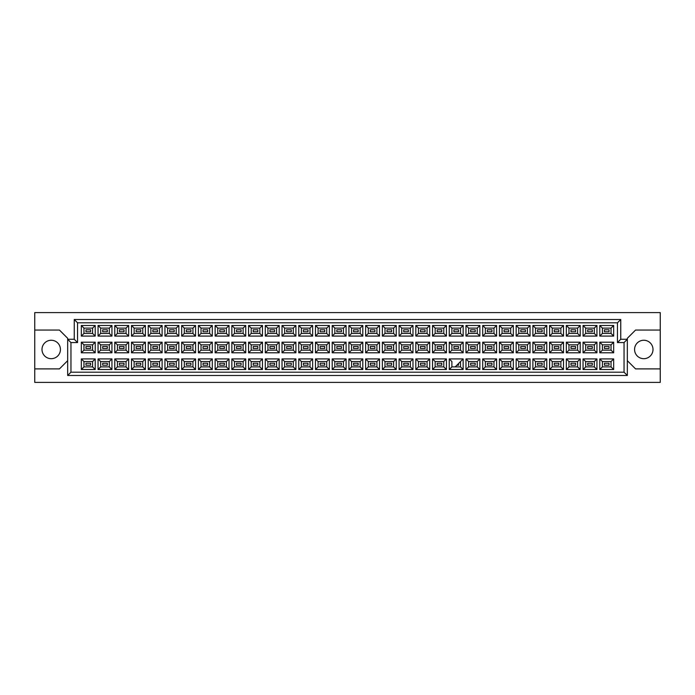 <?xml version="1.0" encoding="UTF-8"?>
<svg xmlns="http://www.w3.org/2000/svg" width="695" height="695" viewBox="0 0 695 695"><rect width="100%" height="100%" fill="white"/><g stroke="black" fill="none" stroke-linecap="round" stroke-linejoin="round"><path stroke-width="1.04" d="M643.787 340.255A9.217 9.217 0 0 0 634.57 349.472A9.217 9.217 0 0 0 643.787 358.69A9.217 9.217 0 0 0 653.005 349.472A9.217 9.217 0 0 0 643.787 340.255M34.75 368.897L34.75 382.398L660.25 382.398L660.25 312.602L34.75 312.602L34.75 368.897L59.44 368.897L67.667 360.67M627.333 360.67L635.56 368.897L660.25 368.897M51.213 340.255A9.217 9.217 0 0 0 41.995 349.472A9.217 9.217 0 0 0 51.213 358.69A9.217 9.217 0 0 0 60.43 349.472A9.217 9.217 0 0 0 51.213 340.255M660.25 330.055L635.56 330.055L627.333 338.283L627.333 375.482L67.667 375.482L67.667 338.283L59.44 330.055L34.75 330.055M70.96 342.565L67.667 339.273L74.252 339.273L74.252 319.518L620.748 319.518L620.748 339.273L627.333 339.273L624.041 342.565L617.455 342.565L617.455 322.81L77.545 322.81L77.545 342.565L70.96 342.565L70.96 372.19L624.041 372.19L624.041 342.565M609.029 365.214L604.415 365.214L604.415 363.233L609.029 363.233L609.029 365.214L604.415 365.214L604.415 363.233L609.029 363.233L609.029 365.214M609.029 348.49L604.415 348.49L604.415 346.51L609.029 346.51L609.029 348.49M609.029 331.767L604.415 331.767L604.415 329.786L609.029 329.786L609.029 331.767L604.415 331.767L604.415 329.786L609.029 329.786L609.029 331.767M592.305 365.214L587.692 365.214L587.692 363.233L592.305 363.233L592.305 365.214L587.692 365.214L587.692 363.233L592.305 363.233L592.305 365.214M592.305 348.49L587.692 348.49L587.692 346.51L592.305 346.51L592.305 348.49M592.305 331.767L587.692 331.767L587.692 329.786L592.305 329.786L592.305 331.767L587.692 331.767L587.692 329.786L592.305 329.786L592.305 331.767M575.573 365.214L570.969 365.214L570.969 363.233L575.573 363.233L575.573 365.214L570.969 365.214L570.969 363.233L575.573 363.233L575.573 365.214M575.573 348.49L570.969 348.49L570.969 346.51L575.573 346.51L575.573 348.49M575.573 331.767L570.969 331.767L570.969 329.786L575.573 329.786L575.573 331.767L570.969 331.767L570.969 329.786L575.573 329.786L575.573 331.767M558.85 365.214L554.245 365.214L554.245 363.233L558.85 363.233L558.85 365.214L554.245 365.214L554.245 363.233L558.85 363.233L558.85 365.214M558.85 348.49L554.245 348.49L554.245 346.51L558.85 346.51L558.85 348.49M558.85 331.767L554.245 331.767L554.245 329.786L558.85 329.786L558.85 331.767L554.245 331.767L554.245 329.786L558.85 329.786L558.85 331.767M542.126 365.214L537.522 365.214L537.522 363.233L542.126 363.233L542.126 365.214L537.522 365.214L537.522 363.233L542.126 363.233L542.126 365.214M542.126 348.49L537.522 348.49L537.522 346.51L542.126 346.51L542.126 348.49M542.126 331.767L537.522 331.767L537.522 329.786L542.126 329.786L542.126 331.767L537.522 331.767L537.522 329.786L542.126 329.786L542.126 331.767M525.403 365.214L520.798 365.214L520.798 363.233L525.403 363.233L525.403 365.214L520.798 365.214L520.798 363.233L525.403 363.233L525.403 365.214M525.403 348.49L520.798 348.49L520.798 346.51L525.403 346.51L525.403 348.49M525.403 331.767L520.798 331.767L520.798 329.786L525.403 329.786L525.403 331.767L520.798 331.767L520.798 329.786L525.403 329.786L525.403 331.767M508.679 365.214L504.075 365.214L504.075 363.233L508.679 363.233L508.679 365.214L504.075 365.214L504.075 363.233L508.679 363.233L508.679 365.214M508.679 348.49L504.075 348.49L504.075 346.51L508.679 346.51L508.679 348.49M508.679 331.767L504.075 331.767L504.075 329.786L508.679 329.786L508.679 331.767L504.075 331.767L504.075 329.786L508.679 329.786L508.679 331.767M491.956 365.214L487.351 365.214L487.351 363.233L491.956 363.233L491.956 365.214L487.351 365.214L487.351 363.233L491.956 363.233L491.956 365.214M491.956 348.49L487.351 348.49L487.351 346.51L491.956 346.51L491.956 348.49M491.956 331.767L487.351 331.767L487.351 329.786L491.956 329.786L491.956 331.767L487.351 331.767L487.351 329.786L491.956 329.786L491.956 331.767M475.232 365.214L470.628 365.214L470.628 363.233L475.232 363.233L475.232 365.214L470.628 365.214L470.628 363.233L475.232 363.233L475.232 365.214M475.232 348.49L470.628 348.49L470.628 346.51L475.232 346.51L475.232 348.49M475.232 331.767L470.628 331.767L470.628 329.786L475.232 329.786L475.232 331.767L470.628 331.767L470.628 329.786L475.232 329.786L475.232 331.767M458.509 365.214L456.867 365.214L458.509 365.214L458.509 363.563L458.509 365.214M458.509 348.49L453.905 348.49L453.905 346.51L458.509 346.51L458.509 348.49M458.509 331.767L453.905 331.767L453.905 329.786L458.509 329.786L458.509 331.767L453.905 331.767L453.905 329.786L458.509 329.786L458.509 331.767M441.785 365.214L437.181 365.214L437.181 363.233L441.785 363.233L441.785 365.214L437.181 365.214L437.181 363.233L441.785 363.233L441.785 365.214M441.785 348.49L437.181 348.49L437.181 346.51L441.785 346.51L441.785 348.49M441.785 331.767L437.181 331.767L437.181 329.786L441.785 329.786L441.785 331.767L437.181 331.767L437.181 329.786L441.785 329.786L441.785 331.767M425.062 365.214L420.449 365.214L420.449 363.233L425.062 363.233L425.062 365.214L420.449 365.214L420.449 363.233L425.062 363.233L425.062 365.214M425.062 348.49L420.449 348.49L420.449 346.51L425.062 346.51L425.062 348.49M425.062 331.767L420.449 331.767L420.449 329.786L425.062 329.786L425.062 331.767L420.449 331.767L420.449 329.786L425.062 329.786L425.062 331.767M408.339 365.214L403.726 365.214L403.726 363.233L408.339 363.233L408.339 365.214L403.726 365.214L403.726 363.233L408.339 363.233L408.339 365.214M408.339 348.49L403.726 348.49L403.726 346.51L408.339 346.51L408.339 348.49M408.339 331.767L403.726 331.767L403.726 329.786L408.339 329.786L408.339 331.767L403.726 331.767L403.726 329.786L408.339 329.786L408.339 331.767M391.615 365.214L387.002 365.214L387.002 363.233L391.615 363.233L391.615 365.214L387.002 365.214L387.002 363.233L391.615 363.233L391.615 365.214M391.615 348.49L387.002 348.49L387.002 346.51L391.615 346.51L391.615 348.49M391.615 331.767L387.002 331.767L387.002 329.786L391.615 329.786L391.615 331.767L387.002 331.767L387.002 329.786L391.615 329.786L391.615 331.767M374.892 365.214L370.279 365.214L370.279 363.233L374.892 363.233L374.892 365.214L370.279 365.214L370.279 363.233L374.892 363.233L374.892 365.214M374.892 348.49L370.279 348.49L370.279 346.51L374.892 346.51L374.892 348.49M374.892 331.767L370.279 331.767L370.279 329.786L374.892 329.786L374.892 331.767L370.279 331.767L370.279 329.786L374.892 329.786L374.892 331.767M358.168 365.214L353.555 365.214L353.555 363.233L358.168 363.233L358.168 365.214L353.555 365.214L353.555 363.233L358.168 363.233L358.168 365.214M358.168 348.49L353.555 348.49L353.555 346.51L358.168 346.51L358.168 348.49M358.168 331.767L353.555 331.767L353.555 329.786L358.168 329.786L358.168 331.767L353.555 331.767L353.555 329.786L358.168 329.786L358.168 331.767M341.445 365.214L336.832 365.214L336.832 363.233L341.445 363.233L341.445 365.214L336.832 365.214L336.832 363.233L341.445 363.233L341.445 365.214M341.445 348.49L336.832 348.49L336.832 346.51L341.445 346.51L341.445 348.49M341.445 331.767L336.832 331.767L336.832 329.786L341.445 329.786L341.445 331.767L336.832 331.767L336.832 329.786L341.445 329.786L341.445 331.767M324.721 365.214L320.108 365.214L320.108 363.233L324.721 363.233L324.721 365.214L320.108 365.214L320.108 363.233L324.721 363.233L324.721 365.214M324.721 348.49L320.108 348.49L320.108 346.51L324.721 346.51L324.721 348.49M324.721 331.767L320.108 331.767L320.108 329.786L324.721 329.786L324.721 331.767L320.108 331.767L320.108 329.786L324.721 329.786L324.721 331.767M307.998 365.214L303.385 365.214L303.385 363.233L307.998 363.233L307.998 365.214L303.385 365.214L303.385 363.233L307.998 363.233L307.998 365.214M307.998 348.49L303.385 348.49L303.385 346.51L307.998 346.51L307.998 348.49M307.998 331.767L303.385 331.767L303.385 329.786L307.998 329.786L307.998 331.767L303.385 331.767L303.385 329.786L307.998 329.786L307.998 331.767M291.274 365.214L286.661 365.214L286.661 363.233L291.274 363.233L291.274 365.214L286.661 365.214L286.661 363.233L291.274 363.233L291.274 365.214M291.274 348.49L286.661 348.49L286.661 346.51L291.274 346.51L291.274 348.49M291.274 331.767L286.661 331.767L286.661 329.786L291.274 329.786L291.274 331.767L286.661 331.767L286.661 329.786L291.274 329.786L291.274 331.767M274.551 365.214L269.938 365.214L269.938 363.233L274.551 363.233L274.551 365.214L269.938 365.214L269.938 363.233L274.551 363.233L274.551 365.214M274.551 348.49L269.938 348.49L269.938 346.51L274.551 346.51L274.551 348.49M274.551 331.767L269.938 331.767L269.938 329.786L274.551 329.786L274.551 331.767L269.938 331.767L269.938 329.786L274.551 329.786L274.551 331.767M257.819 365.214L253.215 365.214L253.215 363.233L257.819 363.233L257.819 365.214L253.215 365.214L253.215 363.233L257.819 363.233L257.819 365.214M257.819 348.49L253.215 348.49L253.215 346.51L257.819 346.51L257.819 348.49M257.819 331.767L253.215 331.767L253.215 329.786L257.819 329.786L257.819 331.767L253.215 331.767L253.215 329.786L257.819 329.786L257.819 331.767M241.095 365.214L236.491 365.214L236.491 363.233L241.095 363.233L241.095 365.214L236.491 365.214L236.491 363.233L241.095 363.233L241.095 365.214M241.095 348.49L236.491 348.49L236.491 346.51L241.095 346.51L241.095 348.49M241.095 331.767L236.491 331.767L236.491 329.786L241.095 329.786L241.095 331.767L236.491 331.767L236.491 329.786L241.095 329.786L241.095 331.767M224.372 365.214L219.768 365.214L219.768 363.233L224.372 363.233L224.372 365.214L219.768 365.214L219.768 363.233L224.372 363.233L224.372 365.214M224.372 348.49L219.768 348.49L219.768 346.51L224.372 346.51L224.372 348.49M224.372 331.767L219.768 331.767L219.768 329.786L224.372 329.786L224.372 331.767L219.768 331.767L219.768 329.786L224.372 329.786L224.372 331.767M207.649 365.214L203.044 365.214L203.044 363.233L207.649 363.233L207.649 365.214L203.044 365.214L203.044 363.233L207.649 363.233L207.649 365.214M207.649 348.49L203.044 348.49L203.044 346.51L207.649 346.51L207.649 348.49M207.649 331.767L203.044 331.767L203.044 329.786L207.649 329.786L207.649 331.767L203.044 331.767L203.044 329.786L207.649 329.786L207.649 331.767M190.925 365.214L186.321 365.214L186.321 363.233L190.925 363.233L190.925 365.214L186.321 365.214L186.321 363.233L190.925 363.233L190.925 365.214M190.925 348.49L186.321 348.49L186.321 346.51L190.925 346.51L190.925 348.49M190.925 331.767L186.321 331.767L186.321 329.786L190.925 329.786L190.925 331.767L186.321 331.767L186.321 329.786L190.925 329.786L190.925 331.767M174.202 365.214L169.597 365.214L169.597 363.233L174.202 363.233L174.202 365.214L169.597 365.214L169.597 363.233L174.202 363.233L174.202 365.214M174.202 348.49L169.597 348.49L169.597 346.51L174.202 346.51L174.202 348.49M174.202 331.767L169.597 331.767L169.597 329.786L174.202 329.786L174.202 331.767L169.597 331.767L169.597 329.786L174.202 329.786L174.202 331.767M157.478 365.214L152.874 365.214L152.874 363.233L157.478 363.233L157.478 365.214L152.874 365.214L152.874 363.233L157.478 363.233L157.478 365.214M157.478 348.49L152.874 348.49L152.874 346.51L157.478 346.51L157.478 348.49M157.478 331.767L152.874 331.767L152.874 329.786L157.478 329.786L157.478 331.767L152.874 331.767L152.874 329.786L157.478 329.786L157.478 331.767M140.755 365.214L136.15 365.214L136.15 363.233L140.755 363.233L140.755 365.214L136.15 365.214L136.15 363.233L140.755 363.233L140.755 365.214M140.755 348.49L136.15 348.49L136.15 346.51L140.755 346.51L140.755 348.49M140.755 331.767L136.15 331.767L136.15 329.786L140.755 329.786L140.755 331.767L136.15 331.767L136.15 329.786L140.755 329.786L140.755 331.767M124.031 365.214L119.427 365.214L119.427 363.233L124.031 363.233L124.031 365.214L119.427 365.214L119.427 363.233L124.031 363.233L124.031 365.214M124.031 348.49L119.427 348.49L119.427 346.51L124.031 346.51L124.031 348.49M124.031 331.767L119.427 331.767L119.427 329.786L124.031 329.786L124.031 331.767L119.427 331.767L119.427 329.786L124.031 329.786L124.031 331.767M107.308 365.214L102.695 365.214L102.695 363.233L107.308 363.233L107.308 365.214L102.695 365.214L102.695 363.233L107.308 363.233L107.308 365.214M107.308 348.49L102.695 348.49L102.695 346.51L107.308 346.51L107.308 348.49M107.308 331.767L102.695 331.767L102.695 329.786L107.308 329.786L107.308 331.767L102.695 331.767L102.695 329.786L107.308 329.786L107.308 331.767M90.585 365.214L85.971 365.214L85.971 363.233L90.585 363.233L90.585 365.214L85.971 365.214L85.971 363.233L90.585 363.233L90.585 365.214M90.585 348.49L85.971 348.49L85.971 346.51L90.585 346.51L90.585 348.49M90.585 331.767L85.971 331.767L85.971 329.786L90.585 329.786L90.585 331.767L85.971 331.767L85.971 329.786L90.585 329.786L90.585 331.767M83.965 328.11L83.965 333.444L92.591 333.444L92.591 328.11L83.965 328.11L81.332 325.477L95.224 325.477L95.224 336.076L92.591 333.444M92.591 328.11L95.224 325.477M613.668 369.523L599.776 369.523L599.776 358.924L613.668 358.924L613.668 369.523L611.035 366.891L611.035 361.556L602.409 361.556L602.409 366.891L611.035 366.891M613.668 352.799L599.776 352.799L599.776 342.201L613.668 342.201L613.668 352.799L611.035 350.167L611.035 344.833L602.409 344.833L602.409 350.167L611.035 350.167M613.668 336.076L599.776 336.076L599.776 325.477L613.668 325.477L613.668 336.076L611.035 333.444L611.035 328.11L602.409 328.11L602.409 333.444L611.035 333.444M596.944 369.523L583.053 369.523L583.053 358.924L596.944 358.924L596.944 369.523L594.312 366.891L594.312 361.556L585.685 361.556L585.685 366.891L594.312 366.891M596.944 352.799L583.053 352.799L583.053 342.201L596.944 342.201L596.944 352.799L594.312 350.167L594.312 344.833L585.685 344.833L585.685 350.167L594.312 350.167M596.944 336.076L583.053 336.076L583.053 325.477L596.944 325.477L596.944 336.076L594.312 333.444L594.312 328.11L585.685 328.11L585.685 333.444L594.312 333.444M580.221 369.523L566.329 369.523L566.329 358.924L580.221 358.924L580.221 369.523L577.588 366.891L577.588 361.556L568.962 361.556L568.962 366.891L577.588 366.891M580.221 352.799L566.329 352.799L566.329 342.201L580.221 342.201L580.221 352.799L577.588 350.167L577.588 344.833L568.962 344.833L568.962 350.167L577.588 350.167M580.221 336.076L566.329 336.076L566.329 325.477L580.221 325.477L580.221 336.076L577.588 333.444L577.588 328.11L568.962 328.11L568.962 333.444L577.588 333.444M563.497 369.523L549.606 369.523L549.606 358.924L563.497 358.924L563.497 369.523L560.865 366.891L560.865 361.556L552.238 361.556L552.238 366.891L560.865 366.891M563.497 352.799L549.606 352.799L549.606 342.201L563.497 342.201L563.497 352.799L560.865 350.167L560.865 344.833L552.238 344.833L552.238 350.167L560.865 350.167M563.497 336.076L549.606 336.076L549.606 325.477L563.497 325.477L563.497 336.076L560.865 333.444L560.865 328.11L552.238 328.11L552.238 333.444L560.865 333.444M546.774 369.523L532.883 369.523L532.883 358.924L546.774 358.924L546.774 369.523L544.142 366.891L544.142 361.556L535.515 361.556L535.515 366.891L544.142 366.891M546.774 352.799L532.883 352.799L532.883 342.201L546.774 342.201L546.774 352.799L544.142 350.167L544.142 344.833L535.515 344.833L535.515 350.167L544.142 350.167M546.774 336.076L532.883 336.076L532.883 325.477L546.774 325.477L546.774 336.076L544.142 333.444L544.142 328.11L535.515 328.11L535.515 333.444L544.142 333.444M530.05 369.523L516.15 369.523L516.15 358.924L530.05 358.924L530.05 369.523L527.409 366.891L527.409 361.556L518.791 361.556L518.791 366.891L527.409 366.891M530.05 352.799L516.15 352.799L516.15 342.201L530.05 342.201L530.05 352.799L527.409 350.167L527.409 344.833L518.791 344.833L518.791 350.167L527.409 350.167M530.05 336.076L516.15 336.076L516.15 325.477L530.05 325.477L530.05 336.076L527.409 333.444L527.409 328.11L518.791 328.11L518.791 333.444L527.409 333.444M513.327 369.523L499.427 369.523L499.427 358.924L513.327 358.924L513.327 369.523L510.686 366.891L510.686 361.556L502.068 361.556L502.068 366.891L510.686 366.891M513.327 352.799L499.427 352.799L499.427 342.201L513.327 342.201L513.327 352.799L510.686 350.167L510.686 344.833L502.068 344.833L502.068 350.167L510.686 350.167M513.327 336.076L499.427 336.076L499.427 325.477L513.327 325.477L513.327 336.076L510.686 333.444L510.686 328.11L502.068 328.11L502.068 333.444L510.686 333.444M496.604 369.523L482.704 369.523L482.704 358.924L496.604 358.924L496.604 369.523L493.963 366.891L493.963 361.556L485.345 361.556L485.345 366.891L493.963 366.891M496.604 352.799L482.704 352.799L482.704 342.201L496.604 342.201L496.604 352.799L493.963 350.167L493.963 344.833L485.345 344.833L485.345 350.167L493.963 350.167M496.604 336.076L482.704 336.076L482.704 325.477L496.604 325.477L496.604 336.076L493.963 333.444L493.963 328.11L485.345 328.11L485.345 333.444L493.963 333.444M479.871 369.523L465.98 369.523L465.98 358.924L479.871 358.924L479.871 369.523L477.239 366.891L477.239 361.556L468.612 361.556L468.612 366.891L477.239 366.891M479.871 352.799L465.98 352.799L465.98 342.201L479.871 342.201L479.871 352.799L477.239 350.167L477.239 344.833L468.612 344.833L468.612 350.167L477.239 350.167M479.871 336.076L465.98 336.076L465.98 325.477L479.871 325.477L479.871 336.076L477.239 333.444L477.239 328.11L468.612 328.11L468.612 333.444L477.239 333.444M463.148 369.523L449.257 369.523L449.257 358.924L463.148 358.924L463.148 369.523L460.516 366.891L460.516 361.556M463.148 352.799L449.257 352.799L449.257 342.201L463.148 342.201L463.148 352.799L460.516 350.167L460.516 344.833L451.889 344.833L451.889 350.167L460.516 350.167M463.148 336.076L449.257 336.076L449.257 325.477L463.148 325.477L463.148 336.076L460.516 333.444L460.516 328.11L451.889 328.11L451.889 333.444L460.516 333.444M446.425 369.523L432.533 369.523L432.533 358.924L446.425 358.924L446.425 369.523L443.792 366.891L443.792 361.556L435.166 361.556L435.166 366.891L443.792 366.891M446.425 352.799L432.533 352.799L432.533 342.201L446.425 342.201L446.425 352.799L443.792 350.167L443.792 344.833L435.166 344.833L435.166 350.167L443.792 350.167M446.425 336.076L432.533 336.076L432.533 325.477L446.425 325.477L446.425 336.076L443.792 333.444L443.792 328.11L435.166 328.11L435.166 333.444L443.792 333.444M429.701 369.523L415.81 369.523L415.81 358.924L429.701 358.924L429.701 369.523L427.069 366.891L427.069 361.556L418.442 361.556L418.442 366.891L427.069 366.891M429.701 352.799L415.81 352.799L415.81 342.201L429.701 342.201L429.701 352.799L427.069 350.167L427.069 344.833L418.442 344.833L418.442 350.167L427.069 350.167M429.701 336.076L415.81 336.076L415.81 325.477L429.701 325.477L429.701 336.076L427.069 333.444L427.069 328.11L418.442 328.11L418.442 333.444L427.069 333.444M412.978 369.523L399.086 369.523L399.086 358.924L412.978 358.924L412.978 369.523L410.345 366.891L410.345 361.556L401.719 361.556L401.719 366.891L410.345 366.891M412.978 352.799L399.086 352.799L399.086 342.201L412.978 342.201L412.978 352.799L410.345 350.167L410.345 344.833L401.719 344.833L401.719 350.167L410.345 350.167M412.978 336.076L399.086 336.076L399.086 325.477L412.978 325.477L412.978 336.076L410.345 333.444L410.345 328.11L401.719 328.11L401.719 333.444L410.345 333.444M396.254 369.523L382.363 369.523L382.363 358.924L396.254 358.924L396.254 369.523L393.622 366.891L393.622 361.556L384.995 361.556L384.995 366.891L393.622 366.891M396.254 352.799L382.363 352.799L382.363 342.201L396.254 342.201L396.254 352.799L393.622 350.167L393.622 344.833L384.995 344.833L384.995 350.167L393.622 350.167M396.254 336.076L382.363 336.076L382.363 325.477L396.254 325.477L396.254 336.076L393.622 333.444L393.622 328.11L384.995 328.11L384.995 333.444L393.622 333.444M379.531 369.523L365.639 369.523L365.639 358.924L379.531 358.924L379.531 369.523L376.899 366.891L376.899 361.556L368.272 361.556L368.272 366.891L376.899 366.891M379.531 352.799L365.639 352.799L365.639 342.201L379.531 342.201L379.531 352.799L376.899 350.167L376.899 344.833L368.272 344.833L368.272 350.167L376.899 350.167M379.531 336.076L365.639 336.076L365.639 325.477L379.531 325.477L379.531 336.076L376.899 333.444L376.899 328.11L368.272 328.11L368.272 333.444L376.899 333.444M362.807 369.523L348.916 369.523L348.916 358.924L362.807 358.924L362.807 369.523L360.175 366.891L360.175 361.556L351.548 361.556L351.548 366.891L360.175 366.891M362.807 352.799L348.916 352.799L348.916 342.201L362.807 342.201L362.807 352.799L360.175 350.167L360.175 344.833L351.548 344.833L351.548 350.167L360.175 350.167M362.807 336.076L348.916 336.076L348.916 325.477L362.807 325.477L362.807 336.076L360.175 333.444L360.175 328.11L351.548 328.11L351.548 333.444L360.175 333.444M346.084 369.523L332.193 369.523L332.193 358.924L346.084 358.924L346.084 369.523L343.452 366.891L343.452 361.556L334.825 361.556L334.825 366.891L343.452 366.891M346.084 352.799L332.193 352.799L332.193 342.201L346.084 342.201L346.084 352.799L343.452 350.167L343.452 344.833L334.825 344.833L334.825 350.167L343.452 350.167M346.084 336.076L332.193 336.076L332.193 325.477L346.084 325.477L346.084 336.076L343.452 333.444L343.452 328.11L334.825 328.11L334.825 333.444L343.452 333.444M329.361 369.523L315.469 369.523L315.469 358.924L329.361 358.924L329.361 369.523L326.728 366.891L326.728 361.556L318.102 361.556L318.102 366.891L326.728 366.891M329.361 352.799L315.469 352.799L315.469 342.201L329.361 342.201L329.361 352.799L326.728 350.167L326.728 344.833L318.102 344.833L318.102 350.167L326.728 350.167M329.361 336.076L315.469 336.076L315.469 325.477L329.361 325.477L329.361 336.076L326.728 333.444L326.728 328.11L318.102 328.11L318.102 333.444L326.728 333.444M312.637 369.523L298.746 369.523L298.746 358.924L312.637 358.924L312.637 369.523L310.005 366.891L310.005 361.556L301.378 361.556L301.378 366.891L310.005 366.891M312.637 352.799L298.746 352.799L298.746 342.201L312.637 342.201L312.637 352.799L310.005 350.167L310.005 344.833L301.378 344.833L301.378 350.167L310.005 350.167M312.637 336.076L298.746 336.076L298.746 325.477L312.637 325.477L312.637 336.076L310.005 333.444L310.005 328.11L301.378 328.11L301.378 333.444L310.005 333.444M295.914 369.523L282.022 369.523L282.022 358.924L295.914 358.924L295.914 369.523L293.281 366.891L293.281 361.556L284.655 361.556L284.655 366.891L293.281 366.891M295.914 352.799L282.022 352.799L282.022 342.201L295.914 342.201L295.914 352.799L293.281 350.167L293.281 344.833L284.655 344.833L284.655 350.167L293.281 350.167M295.914 336.076L282.022 336.076L282.022 325.477L295.914 325.477L295.914 336.076L293.281 333.444L293.281 328.11L284.655 328.11L284.655 333.444L293.281 333.444M279.19 369.523L265.299 369.523L265.299 358.924L279.19 358.924L279.19 369.523L276.558 366.891L276.558 361.556L267.931 361.556L267.931 366.891L276.558 366.891M279.19 352.799L265.299 352.799L265.299 342.201L279.19 342.201L279.19 352.799L276.558 350.167L276.558 344.833L267.931 344.833L267.931 350.167L276.558 350.167M279.19 336.076L265.299 336.076L265.299 325.477L279.19 325.477L279.19 336.076L276.558 333.444L276.558 328.11L267.931 328.11L267.931 333.444L276.558 333.444M262.467 369.523L248.575 369.523L248.575 358.924L262.467 358.924L262.467 369.523L259.834 366.891L259.834 361.556L251.208 361.556L251.208 366.891L259.834 366.891M262.467 352.799L248.575 352.799L248.575 342.201L262.467 342.201L262.467 352.799L259.834 350.167L259.834 344.833L251.208 344.833L251.208 350.167L259.834 350.167M262.467 336.076L248.575 336.076L248.575 325.477L262.467 325.477L262.467 336.076L259.834 333.444L259.834 328.11L251.208 328.11L251.208 333.444L259.834 333.444M245.743 369.523L231.852 369.523L231.852 358.924L245.743 358.924L245.743 369.523L243.111 366.891L243.111 361.556L234.484 361.556L234.484 366.891L243.111 366.891M245.743 352.799L231.852 352.799L231.852 342.201L245.743 342.201L245.743 352.799L243.111 350.167L243.111 344.833L234.484 344.833L234.484 350.167L243.111 350.167M245.743 336.076L231.852 336.076L231.852 325.477L245.743 325.477L245.743 336.076L243.111 333.444L243.111 328.11L234.484 328.11L234.484 333.444L243.111 333.444M229.02 369.523L215.129 369.523L215.129 358.924L229.02 358.924L229.02 369.523L226.388 366.891L226.388 361.556L217.761 361.556L217.761 366.891L226.388 366.891M229.02 352.799L215.129 352.799L215.129 342.201L229.02 342.201L229.02 352.799L226.388 350.167L226.388 344.833L217.761 344.833L217.761 350.167L226.388 350.167M229.02 336.076L215.129 336.076L215.129 325.477L229.02 325.477L229.02 336.076L226.388 333.444L226.388 328.11L217.761 328.11L217.761 333.444L226.388 333.444M212.296 369.523L198.396 369.523L198.396 358.924L212.296 358.924L212.296 369.523L209.655 366.891L209.655 361.556L201.037 361.556L201.037 366.891L209.655 366.891M212.296 352.799L198.396 352.799L198.396 342.201L212.296 342.201L212.296 352.799L209.655 350.167L209.655 344.833L201.037 344.833L201.037 350.167L209.655 350.167M212.296 336.076L198.396 336.076L198.396 325.477L212.296 325.477L212.296 336.076L209.655 333.444L209.655 328.11L201.037 328.11L201.037 333.444L209.655 333.444M195.573 369.523L181.673 369.523L181.673 358.924L195.573 358.924L195.573 369.523L192.932 366.891L192.932 361.556L184.314 361.556L184.314 366.891L192.932 366.891M195.573 352.799L181.673 352.799L181.673 342.201L195.573 342.201L195.573 352.799L192.932 350.167L192.932 344.833L184.314 344.833L184.314 350.167L192.932 350.167M195.573 336.076L181.673 336.076L181.673 325.477L195.573 325.477L195.573 336.076L192.932 333.444L192.932 328.11L184.314 328.11L184.314 333.444L192.932 333.444M178.85 369.523L164.95 369.523L164.95 358.924L178.85 358.924L178.85 369.523L176.209 366.891L176.209 361.556L167.591 361.556L167.591 366.891L176.209 366.891M178.85 352.799L164.95 352.799L164.95 342.201L178.85 342.201L178.85 352.799L176.209 350.167L176.209 344.833L167.591 344.833L167.591 350.167L176.209 350.167M178.85 336.076L164.95 336.076L164.95 325.477L178.85 325.477L178.85 336.076L176.209 333.444L176.209 328.11L167.591 328.11L167.591 333.444L176.209 333.444M162.117 369.523L148.226 369.523L148.226 358.924L162.117 358.924L162.117 369.523L159.485 366.891L159.485 361.556L150.858 361.556L150.858 366.891L159.485 366.891M162.117 352.799L148.226 352.799L148.226 342.201L162.117 342.201L162.117 352.799L159.485 350.167L159.485 344.833L150.858 344.833L150.858 350.167L159.485 350.167M162.117 336.076L148.226 336.076L148.226 325.477L162.117 325.477L162.117 336.076L159.485 333.444L159.485 328.11L150.858 328.11L150.858 333.444L159.485 333.444M145.394 369.523L131.503 369.523L131.503 358.924L145.394 358.924L145.394 369.523L142.762 366.891L142.762 361.556L134.135 361.556L134.135 366.891L142.762 366.891M145.394 352.799L131.503 352.799L131.503 342.201L145.394 342.201L145.394 352.799L142.762 350.167L142.762 344.833L134.135 344.833L134.135 350.167L142.762 350.167M145.394 336.076L131.503 336.076L131.503 325.477L145.394 325.477L145.394 336.076L142.762 333.444L142.762 328.11L134.135 328.11L134.135 333.444L142.762 333.444M128.671 369.523L114.779 369.523L114.779 358.924L128.671 358.924L128.671 369.523L126.038 366.891L126.038 361.556L117.412 361.556L117.412 366.891L126.038 366.891M128.671 352.799L114.779 352.799L114.779 342.201L128.671 342.201L128.671 352.799L126.038 350.167L126.038 344.833L117.412 344.833L117.412 350.167L126.038 350.167M128.671 336.076L114.779 336.076L114.779 325.477L128.671 325.477L128.671 336.076L126.038 333.444L126.038 328.11L117.412 328.11L117.412 333.444L126.038 333.444M111.947 369.523L98.056 369.523L98.056 358.924L111.947 358.924L111.947 369.523L109.315 366.891L109.315 361.556L100.688 361.556L100.688 366.891L109.315 366.891M111.947 352.799L98.056 352.799L98.056 342.201L111.947 342.201L111.947 352.799L109.315 350.167L109.315 344.833L100.688 344.833L100.688 350.167L109.315 350.167M111.947 336.076L98.056 336.076L98.056 325.477L111.947 325.477L111.947 336.076L109.315 333.444L109.315 328.11L100.688 328.11L100.688 333.444L109.315 333.444M95.224 369.523L81.332 369.523L81.332 358.924L95.224 358.924L95.224 369.523L92.591 366.891L92.591 361.556L83.965 361.556L83.965 366.891L92.591 366.891M95.224 352.799L81.332 352.799L81.332 342.201L95.224 342.201L95.224 352.799L92.591 350.167L92.591 344.833L83.965 344.833L83.965 350.167L92.591 350.167M95.224 336.076L81.332 336.076L81.332 325.477M81.332 336.076L83.965 333.444M449.257 358.924L451.889 361.556L451.889 366.891L460.516 366.891M92.591 344.833L95.224 342.201M83.965 344.833L81.332 342.201M81.332 352.799L83.965 350.167M92.591 361.556L95.224 358.924M83.965 361.556L81.332 358.924M81.332 369.523L83.965 366.891M109.315 328.11L111.947 325.477M100.688 328.11L98.056 325.477M98.056 336.076L100.688 333.444M109.315 344.833L111.947 342.201M100.688 344.833L98.056 342.201M98.056 352.799L100.688 350.167M109.315 361.556L111.947 358.924M100.688 361.556L98.056 358.924M98.056 369.523L100.688 366.891M126.038 328.11L128.671 325.477M117.412 328.11L114.779 325.477M114.779 336.076L117.412 333.444M126.038 344.833L128.671 342.201M117.412 344.833L114.779 342.201M114.779 352.799L117.412 350.167M126.038 361.556L128.671 358.924M117.412 361.556L114.779 358.924M114.779 369.523L117.412 366.891M142.762 328.11L145.394 325.477M134.135 328.11L131.503 325.477M131.503 336.076L134.135 333.444M142.762 344.833L145.394 342.201M134.135 344.833L131.503 342.201M131.503 352.799L134.135 350.167M142.762 361.556L145.394 358.924M134.135 361.556L131.503 358.924M131.503 369.523L134.135 366.891M159.485 328.11L162.117 325.477M150.858 328.11L148.226 325.477M148.226 336.076L150.858 333.444M159.485 344.833L162.117 342.201M150.858 344.833L148.226 342.201M148.226 352.799L150.858 350.167M159.485 361.556L162.117 358.924M150.858 361.556L148.226 358.924M148.226 369.523L150.858 366.891M176.209 328.11L178.85 325.477M167.591 328.11L164.95 325.477M164.95 336.076L167.591 333.444M176.209 344.833L178.85 342.201M167.591 344.833L164.95 342.201M164.95 352.799L167.591 350.167M176.209 361.556L178.85 358.924M167.591 361.556L164.95 358.924M164.95 369.523L167.591 366.891M192.932 328.11L195.573 325.477M184.314 328.11L181.673 325.477M181.673 336.076L184.314 333.444M192.932 344.833L195.573 342.201M184.314 344.833L181.673 342.201M181.673 352.799L184.314 350.167M192.932 361.556L195.573 358.924M184.314 361.556L181.673 358.924M181.673 369.523L184.314 366.891M209.655 328.11L212.296 325.477M201.037 328.11L198.396 325.477M198.396 336.076L201.037 333.444M209.655 344.833L212.296 342.201M201.037 344.833L198.396 342.201M198.396 352.799L201.037 350.167M209.655 361.556L212.296 358.924M201.037 361.556L198.396 358.924M198.396 369.523L201.037 366.891M226.388 328.11L229.02 325.477M217.761 328.11L215.129 325.477M215.129 336.076L217.761 333.444M226.388 344.833L229.02 342.201M217.761 344.833L215.129 342.201M215.129 352.799L217.761 350.167M226.388 361.556L229.02 358.924M217.761 361.556L215.129 358.924M215.129 369.523L217.761 366.891M243.111 328.11L245.743 325.477M234.484 328.11L231.852 325.477M231.852 336.076L234.484 333.444M243.111 344.833L245.743 342.201M234.484 344.833L231.852 342.201M231.852 352.799L234.484 350.167M243.111 361.556L245.743 358.924M234.484 361.556L231.852 358.924M231.852 369.523L234.484 366.891M259.834 328.11L262.467 325.477M251.208 328.11L248.575 325.477M248.575 336.076L251.208 333.444M259.834 344.833L262.467 342.201M251.208 344.833L248.575 342.201M248.575 352.799L251.208 350.167M259.834 361.556L262.467 358.924M251.208 361.556L248.575 358.924M248.575 369.523L251.208 366.891M276.558 328.11L279.19 325.477M267.931 328.11L265.299 325.477M265.299 336.076L267.931 333.444M276.558 344.833L279.19 342.201M267.931 344.833L265.299 342.201M265.299 352.799L267.931 350.167M276.558 361.556L279.19 358.924M267.931 361.556L265.299 358.924M265.299 369.523L267.931 366.891M293.281 328.11L295.914 325.477M284.655 328.11L282.022 325.477M282.022 336.076L284.655 333.444M293.281 344.833L295.914 342.201M284.655 344.833L282.022 342.201M282.022 352.799L284.655 350.167M293.281 361.556L295.914 358.924M284.655 361.556L282.022 358.924M282.022 369.523L284.655 366.891M310.005 328.11L312.637 325.477M301.378 328.11L298.746 325.477M298.746 336.076L301.378 333.444M310.005 344.833L312.637 342.201M301.378 344.833L298.746 342.201M298.746 352.799L301.378 350.167M310.005 361.556L312.637 358.924M301.378 361.556L298.746 358.924M298.746 369.523L301.378 366.891M326.728 328.11L329.361 325.477M318.102 328.11L315.469 325.477M315.469 336.076L318.102 333.444M326.728 344.833L329.361 342.201M318.102 344.833L315.469 342.201M315.469 352.799L318.102 350.167M326.728 361.556L329.361 358.924M318.102 361.556L315.469 358.924M315.469 369.523L318.102 366.891M343.452 328.11L346.084 325.477M334.825 328.11L332.193 325.477M332.193 336.076L334.825 333.444M343.452 344.833L346.084 342.201M334.825 344.833L332.193 342.201M332.193 352.799L334.825 350.167M343.452 361.556L346.084 358.924M334.825 361.556L332.193 358.924M332.193 369.523L334.825 366.891M360.175 328.11L362.807 325.477M351.548 328.11L348.916 325.477M348.916 336.076L351.548 333.444M360.175 344.833L362.807 342.201M351.548 344.833L348.916 342.201M348.916 352.799L351.548 350.167M348.916 358.924L351.548 361.556L360.175 361.556L362.807 358.924M348.916 369.523L351.548 366.891M376.899 328.11L379.531 325.477M368.272 328.11L365.639 325.477M365.639 336.076L368.272 333.444M376.899 344.833L379.531 342.201M368.272 344.833L365.639 342.201M365.639 352.799L368.272 350.167M365.639 358.924L368.272 361.556L376.899 361.556L379.531 358.924M365.639 369.523L368.272 366.891M393.622 328.11L396.254 325.477M384.995 328.11L382.363 325.477M382.363 336.076L384.995 333.444M393.622 344.833L396.254 342.201M384.995 344.833L382.363 342.201M382.363 352.799L384.995 350.167M382.363 358.924L384.995 361.556L393.622 361.556L396.254 358.924M382.363 369.523L384.995 366.891M410.345 328.11L412.978 325.477M401.719 328.11L399.086 325.477M399.086 336.076L401.719 333.444M410.345 344.833L412.978 342.201M401.719 344.833L399.086 342.201M399.086 352.799L401.719 350.167M399.086 358.924L401.719 361.556L410.345 361.556L412.978 358.924M399.086 369.523L401.719 366.891M427.069 328.11L429.701 325.477M418.442 328.11L415.81 325.477M415.81 336.076L418.442 333.444M427.069 344.833L429.701 342.201M418.442 344.833L415.81 342.201M415.81 352.799L418.442 350.167M415.81 358.924L418.442 361.556L427.069 361.556L429.701 358.924M415.81 369.523L418.442 366.891M443.792 328.11L446.425 325.477M435.166 328.11L432.533 325.477M432.533 336.076L435.166 333.444M443.792 344.833L446.425 342.201M435.166 344.833L432.533 342.201M432.533 352.799L435.166 350.167M432.533 358.924L435.166 361.556L443.792 361.556L446.425 358.924M432.533 369.523L435.166 366.891M460.516 328.11L463.148 325.477M451.889 328.11L449.257 325.477M449.257 336.076L451.889 333.444M460.516 344.833L463.148 342.201M451.889 344.833L449.257 342.201M449.257 352.799L451.889 350.167M455.182 366.891L463.148 358.924M449.257 369.523L451.889 366.891M477.239 328.11L479.871 325.477M468.612 328.11L465.98 325.477M465.98 336.076L468.612 333.444M477.239 344.833L479.871 342.201M468.612 344.833L465.98 342.201M465.98 352.799L468.612 350.167M477.239 361.556L479.871 358.924M468.612 361.556L465.98 358.924M465.98 369.523L468.612 366.891M493.963 328.11L496.604 325.477M485.345 328.11L482.704 325.477M482.704 336.076L485.345 333.444M493.963 344.833L496.604 342.201M485.345 344.833L482.704 342.201M482.704 352.799L485.345 350.167M493.963 361.556L496.604 358.924M485.345 361.556L482.704 358.924M482.704 369.523L485.345 366.891M510.686 328.11L513.327 325.477M502.068 328.11L499.427 325.477M499.427 336.076L502.068 333.444M510.686 344.833L513.327 342.201M502.068 344.833L499.427 342.201M499.427 352.799L502.068 350.167M510.686 361.556L513.327 358.924M502.068 361.556L499.427 358.924M499.427 369.523L502.068 366.891M527.409 328.11L530.05 325.477M518.791 328.11L516.15 325.477M516.15 336.076L518.791 333.444M527.409 344.833L530.05 342.201M518.791 344.833L516.15 342.201M516.15 352.799L518.791 350.167M527.409 361.556L530.05 358.924M518.791 361.556L516.15 358.924M516.15 369.523L518.791 366.891M544.142 328.11L546.774 325.477M535.515 328.11L532.883 325.477M532.883 336.076L535.515 333.444M544.142 344.833L546.774 342.201M535.515 344.833L532.883 342.201M532.883 352.799L535.515 350.167M544.142 361.556L546.774 358.924M535.515 361.556L532.883 358.924M532.883 369.523L535.515 366.891M560.865 328.11L563.497 325.477M552.238 328.11L549.606 325.477M549.606 336.076L552.238 333.444M560.865 344.833L563.497 342.201M552.238 344.833L549.606 342.201M549.606 352.799L552.238 350.167M560.865 361.556L563.497 358.924M552.238 361.556L549.606 358.924M549.606 369.523L552.238 366.891M577.588 328.11L580.221 325.477M568.962 328.11L566.329 325.477M566.329 336.076L568.962 333.444M577.588 344.833L580.221 342.201M568.962 344.833L566.329 342.201M566.329 352.799L568.962 350.167M577.588 361.556L580.221 358.924M568.962 361.556L566.329 358.924M566.329 369.523L568.962 366.891M594.312 328.11L596.944 325.477M585.685 328.11L583.053 325.477M583.053 336.076L585.685 333.444M594.312 344.833L596.944 342.201M585.685 344.833L583.053 342.201M583.053 352.799L585.685 350.167M594.312 361.556L596.944 358.924M585.685 361.556L583.053 358.924M583.053 369.523L585.685 366.891M611.035 328.11L613.668 325.477M602.409 328.11L599.776 325.477M599.776 336.076L602.409 333.444M611.035 344.833L613.668 342.201M602.409 344.833L599.776 342.201M599.776 352.799L602.409 350.167M611.035 361.556L613.668 358.924M602.409 361.556L599.776 358.924M599.776 369.523L602.409 366.891M74.252 319.518L77.545 322.81M77.545 342.565L74.252 339.273M620.748 319.518L617.455 322.81M70.96 372.19L67.667 375.482M620.748 339.273L617.455 342.565M624.041 372.19L627.333 375.482"/></g></svg>

